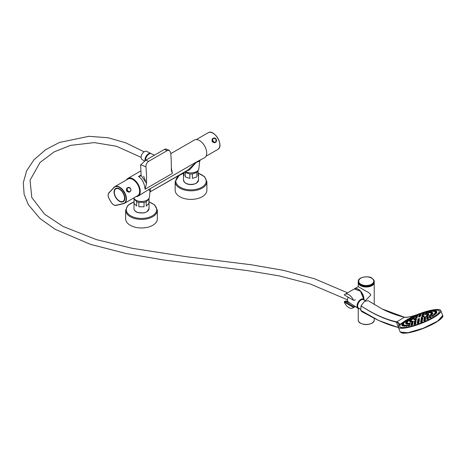 <?xml version="1.0" encoding="UTF-8"?>
<svg xmlns="http://www.w3.org/2000/svg" width="466" height="466" viewBox="0 0 466 466"><rect width="100%" height="100%" fill="white"/><g stroke="black" fill="none" stroke-linecap="round" stroke-linejoin="round"><path stroke-width="0.7" d="M136.142 196.576A10.223 5.901 -120 0 0 138.146 196.099A10.223 5.901 -120 0 0 140.26 191.421A10.223 5.901 -120 0 0 135.798 181.134A10.223 5.901 -120 0 0 127.923 178.396A10.223 5.901 -120 0 0 126.507 179.893M171.313 168.051L172.327 172.921L171.5 170.999L171.29 169.059A141.571 81.736 -120 0 0 170.69 152.58L169.315 150.355L167.224 150.605L148.613 161.352C146.784 162.651 145.887 164.492 145.934 166.875A141.571 81.736 60 0 1 146.534 183.348L145.066 189.213C144.437 183.202 142.235 178.967 138.472 176.509L141.07 175.012M170.783 153.652L194.386 140.027A10.223 5.901 60 0 1 202.261 142.765A10.223 5.901 60 0 1 206.723 153.052A10.223 5.901 60 0 1 204.609 157.729L196.163 162.127A1.293 0.297 -126.5 0 0 196.221 162.395L189.61 169.805L186.132 171.307M172.309 173.486L145.066 189.213L145.083 188.648M138.146 196.099L149.062 189.318C150.565 188.992 150.902 189.854 150.069 191.899L187.629 170.445L196.163 162.127L149.062 189.318L139.049 195.58M169.304 150.349L165.913 148.939L164.387 149.429L145.776 160.176L140.54 165.028A133.818 77.263 60 0 1 141.07 175.111A1.765 1.019 60 0 1 141.058 175.356L140.464 176.09L138.472 176.509M185.573 171.634A7.875 4.543 180 0 0 193.885 172.589A7.875 4.543 180 0 0 198.883 168.634L199.687 161.143L196.221 162.395M148.811 189.767L150.011 191.2L149.365 197.217A7.875 4.543 180 0 1 142.118 201.469A7.875 4.543 180 0 1 133.818 197.922M189.61 169.805A1.293 0.81 39.4 0 0 188.584 169.659L150.069 191.899A1.293 1.159 21.6 0 0 149.924 192.015M129.769 178.571A9.518 5.493 60 0 1 139.765 191.136A9.518 5.493 60 0 1 138.92 194.415M145.532 181.093L143.627 176.189M185.287 172.502L189.848 173.981L189.848 178.414L185.287 176.934L185.287 172.502A7.52 4.34 180 0 1 184.763 172.1M192.365 173.964L196.868 172.426L196.868 176.859L192.365 178.396L192.365 173.964A7.52 4.34 180 0 1 189.848 173.981M198.102 172.711L198.539 174.511L198.102 175.589L198.102 171.162A7.52 4.34 180 0 1 196.868 172.426M198.102 171.162L198.091 170.358M184 172.536L184 175.682L183.505 174.511L183.942 172.571M192.365 178.396L196.868 176.859M185.287 176.934L189.848 178.414M183.942 172.665L184 175.682M179.317 175.239L175.164 181.653L175.164 190.239A15.861 9.157 0 0 0 185.031 198.72A15.861 9.157 0 0 0 202.361 196.64A15.861 9.157 0 0 0 206.881 190.239L206.881 181.653L204.516 176.649L198.3 173.241M157.368 210.236A15.861 9.157 0 0 1 141.507 219.399A15.861 9.157 0 0 1 125.645 210.236L125.645 218.828A15.861 9.157 0 0 0 141.507 227.985A15.861 9.157 0 0 0 157.368 218.828L157.368 210.236L154.549 204.824L149.027 201.9M138.81 202.331L144.046 202.366L144.046 206.799L138.81 206.764L138.81 202.331A7.52 4.34 180 0 1 137.674 202.017A7.52 4.34 180 0 1 136.649 201.592L136.649 206.024L134.08 203.392L134.08 198.959A7.52 4.34 180 0 1 133.987 198.289L133.987 208.64C134.121 210.428 135.379 211.739 137.761 212.589L143.813 212.968L146.906 211.82L149.027 208.64A7.52 4.34 180 0 1 145.229 212.414A7.52 4.34 180 0 1 137.674 212.374A7.52 4.34 180 0 1 133.987 208.64M146.237 201.656L148.904 199.058L148.904 203.491L146.237 206.089L146.237 201.656A7.52 4.34 180 0 1 144.046 202.366M149.027 208.64L149.027 198.289A7.52 4.34 180 0 1 148.904 199.058M134.08 198.959L136.649 201.592M146.237 206.089L148.904 203.491M138.81 206.764L144.046 206.799M134.08 203.392L136.649 206.024M203.287 143.965A9.635 5.563 60 0 1 205.646 148.054M215.339 142.392L214.96 142.689C212.164 142.48 211.372 141.105 212.583 138.583L213.032 138.402M123.443 203.712L116.133 205.407L124.445 203.333L137.651 195.708A9.635 5.563 -120 0 0 137.651 184.583A9.635 5.563 -120 0 0 128.016 179.02L114.811 186.645A9.635 5.563 60 0 1 124.445 192.208A9.635 5.563 60 0 1 124.445 203.333A9.635 5.563 60 0 1 123.531 203.689L123.274 203.572A9.402 5.429 -120 0 0 124.16 192.371A9.402 5.429 -120 0 0 114.019 187.542L108.863 193.064A5.406 3.122 -120 0 0 109.289 198.965L111.019 201.953A5.406 3.122 -120 0 0 115.912 205.273L123.274 203.572M129.764 191.794L129.385 192.097C126.595 191.881 125.803 190.512 127.014 187.984L127.463 187.81M119.5 188.876A7.52 4.34 -120 0 0 115.784 188.526A7.52 4.34 -120 0 0 115.428 196.547L115.376 196.809A1.177 0.676 -120 0 0 115.929 197.765L116.18 197.852A7.52 4.34 -120 0 0 123.304 201.551A7.52 4.34 -120 0 0 124.859 198.155M115.376 196.809A7.637 4.41 60 0 1 114.549 189.656A7.637 4.41 60 0 1 119.459 188.852A7.637 4.41 60 0 1 124.859 198.201A7.637 4.41 60 0 1 121.708 202.052A7.637 4.41 60 0 1 115.929 197.765M119.902 201.236A7.427 4.287 -120 0 0 123.309 201.434L123.77 201.172A7.427 4.287 -120 0 0 123.851 201.12M116.43 188.264A7.427 4.287 -120 0 0 116.343 188.311L115.883 188.579A7.427 4.287 -120 0 0 114.356 191.631M442.595 316.647L436.537 322.053L423.431 328.367L409.433 332.631L401.127 332.806M398.96 325.093L398.313 327.155L400.195 332.002L407.651 332.782L423.192 328.262L437.702 321.121L442.7 315.534L440.813 310.665A22.793 4.817 158.8 0 1 421.305 323.398A22.793 4.817 158.8 0 1 398.313 327.155A22.793 4.817 158.8 0 1 398.465 325.926M403.544 321.889A21.151 4.468 -21.2 0 0 406.136 327.272A21.151 4.468 -21.2 0 0 432.477 317.666A21.151 4.468 -21.2 0 0 432.664 310.414M431.632 310.589A21.151 4.468 -21.2 0 0 430.38 310.834M428.784 311.195A21.151 4.468 -21.2 0 0 427.637 311.48L425.883 312.156L426.017 312.505M425.883 311.958A21.151 4.468 -21.2 0 0 424.584 312.342M422.808 312.902A21.151 4.468 -21.2 0 0 421.357 313.391L419.703 314.317M419.586 314.02A21.151 4.468 -21.2 0 0 418.072 314.591M417.583 315.383L418.229 314.993L418.078 314.602L416.324 315.284A21.151 4.468 -21.2 0 0 414.857 315.901M414.35 316.752L415.031 316.332L414.886 315.954L413.132 316.635A21.151 4.468 -21.2 0 0 411.81 317.264M410.144 318.068A21.151 4.468 -21.2 0 0 409.014 318.645M407.459 319.478A21.151 4.468 -21.2 0 0 406.445 320.055M405.193 320.806A21.151 4.468 -21.2 0 0 403.882 321.657M361.791 311.649L360.742 310.356L361.057 305.853C373.085 313.828 384.881 319.152 396.438 321.837L396.473 321.843C398.844 322.623 399.758 323.59 399.211 324.738L413.517 316.094M413.977 315.896L416.022 315.033C411.752 316.67 407.907 317.398 404.488 317.218L381.98 308.9L368.262 300.739L364.447 301.304L361.057 305.853C373.056 313.938 384.817 319.361 396.339 322.128L404.453 317.206M399.211 324.738L398.902 323.637M398.477 327.586L378.689 320.492L360.742 310.356C373.551 318.756 386.122 324.47 398.453 327.499L396.374 322.14L398.721 323.334L398.954 325.134A22.7 4.794 -21.2 0 0 414.565 325.635A22.7 4.794 -21.2 0 0 440.236 312.331A22.7 4.794 -21.2 0 0 423.938 312.185M416.709 314.742L413.825 315.715M414.763 315.43L416.022 315.033M415.823 320.165L416.668 319.332L414.915 320.008L415.823 320.165M415.59 319.338L415.602 318.948L413.849 319.629L415.014 319.67M416.26 318.476L417.111 317.666L415.357 318.348L416.26 318.476M419.452 317.043L420.303 316.239L418.55 316.915L419.452 317.043M423.361 315.855L423.309 315.494L421.561 316.175L422.726 316.204M423.53 316.694L424.375 315.872L422.621 316.554L423.53 316.694M422.027 317.987L422.866 317.154L421.113 317.835L422.027 317.987M418.835 319.426L419.674 318.587L417.92 319.268L418.835 319.426M424.66 320.759L425.586 320.136L425.423 319.728L423.676 320.41L423.821 320.789L424.66 320.759M421.468 322.111L422.388 321.476L422.231 321.08L420.478 321.756L420.629 322.152L421.468 322.111M418.2 323.34L419.109 322.688L418.957 322.303L417.204 322.985L417.361 323.387L418.2 323.34M414.967 324.394L415.876 323.73L415.73 323.357L413.977 324.039L414.14 324.458L414.967 324.394M411.909 325.233L412.812 324.563L412.672 324.202L410.919 324.884L411.088 325.309L411.909 325.233M409.136 325.821L410.039 325.152L409.905 324.802L408.152 325.478L408.321 325.92L409.136 325.821M406.76 326.148L407.657 325.472L407.529 325.128L405.775 325.81L405.95 326.258L406.76 326.148M404.867 326.188L405.764 325.518L405.636 325.181L403.882 325.862L404.057 326.317L404.867 326.188M404.418 325.251L404.302 324.948L402.548 325.629L402.729 326.089L403.865 325.781M403.707 324.802L403.579 324.447L401.826 325.122L402.007 325.583L402.531 325.53M403.393 324.278L403.492 323.684L401.739 324.365L401.908 324.802M403.422 323.585L404.173 323.037L404.045 322.705L402.292 323.381L402.414 323.695M404.005 322.635L405.35 321.872L405.216 321.534L403.469 322.21L403.591 322.53M406.16 321.156L407.098 320.567L406.964 320.218L405.21 320.899L405.385 321.342L406.16 321.156M408.408 319.74L409.358 319.175L409.218 318.82L407.465 319.495L407.633 319.932L408.408 319.74M411.327 318.191L412.037 317.742L411.892 317.375L410.138 318.057L410.389 318.499M420.926 314.131L421.509 313.781L421.351 313.373L419.924 313.548A22.7 4.794 -21.2 0 0 417.583 314.433M424.171 313.076L424.742 312.738L424.578 312.319L422.825 313.001L422.936 313.292M427.083 312.296L427.8 311.905L427.637 311.48L426.209 311.655L425.883 312.156M429.268 311.888L430.578 311.317L430.403 310.88L428.656 311.562L429.064 311.923M432.937 310.944L432.78 310.548L431.027 311.23L431.161 311.573L432.902 311.078M434.79 310.799L434.673 310.502L432.92 311.177L433.048 311.515L434.236 311.317M436.141 311.084L436.007 310.729L434.254 311.41L434.97 311.731M436.735 311.882L436.729 311.236L434.976 311.917L435.203 312.296M436.223 312.907L436.992 312.453L436.817 311.993L435.063 312.674L435.186 312.983M435.023 314.049L436.438 313.432L436.263 312.977L434.51 313.659L434.632 313.973M434.312 315.144L435.267 314.597L435.093 314.148L433.339 314.83L434.312 315.144M432.57 316.466L433.514 315.901L433.345 315.459L431.592 316.14L432.57 316.466M430.322 317.876L431.26 317.294L431.091 316.863L429.337 317.544L429.477 317.899L430.322 317.876M427.648 319.327L428.58 318.727L428.417 318.301L426.664 318.983L426.804 319.35L427.648 319.327M421.695 320.736L422.615 320.119L422.481 319.763L420.728 320.445L421.695 320.736M418.375 322.006L419.289 321.377L419.161 321.033L417.408 321.715L417.542 322.07L418.375 322.006M415.119 323.043L416.027 322.402L415.899 322.07L414.146 322.752L414.291 323.119L415.119 323.043M412.142 323.771L413.045 323.124L412.923 322.81L411.169 323.486L411.321 323.87L412.142 323.771M409.655 324.144L410.435 323.188L408.682 323.87L408.833 324.26L409.655 324.144M407.82 324.138L408.6 323.194L406.853 323.876L407.004 324.272L407.82 324.138M407.674 323.142L407.552 322.816L405.799 323.497L405.956 323.893L406.766 323.753M407.261 322.635L407.354 322.088L405.601 322.769L405.857 323.206M407.243 321.954L408.146 321.359L408.024 321.051L406.27 321.732L406.393 322.047M408.711 320.684L409.637 320.095L409.515 319.787L407.762 320.468L407.913 320.853L408.711 320.684M410.913 319.257L411.851 318.692L411.723 318.371L409.975 319.053L410.121 319.431L410.913 319.257M413.779 317.748L414.635 317.235L414.507 316.903L412.754 317.585L413.062 317.969M417.082 316.274L417.798 315.832L417.664 315.488L415.911 316.169L416.027 316.472M420.536 314.946L421.124 314.573L420.984 314.218L419.336 315.162M423.792 313.921L424.386 313.548L424.246 313.181L422.493 313.863L422.615 314.177M426.075 313.42L427.369 312.826L427.217 312.447L425.47 313.123L425.994 313.437M429.85 312.436L429.71 312.063L427.957 312.744L428.073 313.053L429.78 312.564M431.667 312.383L431.539 312.057L429.786 312.738L430.834 312.925M432.605 313.001L432.588 312.436L430.84 313.117L431.178 313.467M432.023 314.078L432.943 313.566L432.786 313.164L431.033 313.845L431.161 314.16M431.312 315.138L432.273 314.591L432.116 314.2L430.363 314.876L431.312 315.138M429.827 316.42L430.776 315.855L430.625 315.465L428.877 316.146L429.827 316.42M427.619 317.841L428.563 317.259L428.417 316.88L426.664 317.562L427.619 317.841M416.406 317.334L417.355 316.787L417.216 316.42L415.462 317.096L415.608 317.48L416.406 317.334M419.814 315.977L420.763 315.441L420.617 315.063L418.864 315.744L419.01 316.111L419.814 315.977M423.122 314.981L424.077 314.457L423.926 314.061L422.173 314.742L422.312 315.098L423.122 314.981M426.774 313.933L426.635 313.577L424.881 314.253L425.015 314.602L426.565 314.189M428.464 314.148L428.33 313.67L426.576 314.352L427.06 314.719M427.753 315.342L428.918 314.742L428.755 314.334L427.007 315.016L427.136 315.348M427.06 316.431L428.004 315.872L427.846 315.47L426.099 316.146L426.233 316.496L427.06 316.431M421.98 319.385L422.912 318.791L422.761 318.406L421.008 319.088L421.153 319.449L421.98 319.385M418.579 320.748L419.505 320.13L419.359 319.763L417.606 320.439L417.752 320.824L418.579 320.748M415.27 321.744L416.19 321.115L416.051 320.759L414.297 321.441L414.449 321.831L415.27 321.744M412.556 322.222L413.476 321.598L413.342 321.249L411.589 321.93L411.746 322.332L412.556 322.222M411.781 321.511L411.647 321.156L409.894 321.831L410.051 322.239L411.589 321.732M411.268 320.969L411.222 320.486L409.468 321.167L409.911 321.598M411.123 320.369L412.259 319.699L412.125 319.356L410.377 320.037L410.505 320.369M424.963 317.87L425.895 317.294L425.743 316.897L423.99 317.579L424.13 317.934L424.963 317.87M413.429 318.855L414.367 318.278L414.233 317.928L412.48 318.604L412.631 319L413.429 318.855M424.846 319.315L425.778 318.715L425.639 318.348L423.885 319.024L424.846 319.315M398.564 327.633L378.683 320.492L361.767 311.637M360.492 309.214L358.692 308.177A4.887 2.819 -60 0 1 357.946 304.263A4.887 2.819 -60 0 1 361.138 299.953A4.887 2.819 -60 0 1 363.585 299.714L365.379 300.751M344.234 294.902A7.87 4.543 60 0 1 344.916 294.343A7.87 4.543 60 0 1 353.467 300.232L344.234 294.902M365.344 300.727L370.82 295.042C370.091 293.58 368.635 292.363 366.462 291.401L358.238 286.648L358.238 282.408A7.992 4.613 0 0 0 366.229 287.021A7.992 4.613 0 0 0 374.221 282.408A7.992 4.613 0 0 0 374.215 282.349L374.221 304.566M355.337 306.214L353.467 307.42A7.87 4.543 60 0 1 352.785 307.979A7.87 4.543 60 0 1 348.848 307.589A7.87 4.543 60 0 1 344.234 302.09L344.898 301.164L347.671 301.024M353.467 307.42L344.234 302.09M353.467 300.232L354.143 300.378L355.337 299.69M360.865 299.685L360.964 300.063M357.783 304.933L357.352 305.218M358.22 289.363A7.776 4.491 60 0 1 363.754 298.945M360.579 299.865L360.661 300.267M357.859 304.572L357.399 304.886M354.143 306.902L344.555 301.362M350.624 303.477L345.527 301.048M154.368 155.213L151.427 153.751A4.98 2.878 120 0 0 147.454 155.382A4.98 2.878 120 0 0 145.508 160.333M150.879 153.477A4.945 2.854 120 0 0 146.936 155.096A4.945 2.854 120 0 0 145.077 160.619M150.302 153.192L146.639 151.368A4.654 2.685 120 0 0 142.928 152.889A4.654 2.685 120 0 0 141.99 159.419L144.466 161.055M359.548 308.673A5.394 3.116 -60 0 1 358.057 308.393L348.387 301.997A4.689 2.709 -60 0 1 348.178 297.18M358.057 308.393A5.394 3.116 -60 0 1 358.15 302.218A5.394 3.116 -60 0 1 363.451 299.05A5.394 3.116 -60 0 1 364.435 300.203M358.925 308.311A4.998 2.883 -60 0 1 358.348 308.108A4.998 2.883 -60 0 1 358.348 302.335A4.998 2.883 -60 0 1 363.346 299.452A4.998 2.883 -60 0 1 363.812 299.848M358.418 307.979A4.998 2.883 -60 0 1 358.069 307.904M358.348 308.108L357.748 307.758A4.998 2.883 -60 0 1 357.247 307.315M362.111 298.887A4.998 2.883 -60 0 1 362.746 299.102L363.346 299.452M357.905 307.216A4.456 2.575 -60 0 1 357.387 306.611M361.569 299.364A4.456 2.575 -60 0 1 362.356 299.51M357.684 306.133A4.456 2.575 -60 0 1 357.335 306.244M361.226 299.504A4.456 2.575 -60 0 1 361.307 299.865M141.058 175.356L146.534 183.348M145.934 166.875L140.755 164.725M148.613 161.352L145.776 160.176M167.224 150.605L164.387 149.429M184.553 182.27A7.52 4.34 180 0 1 183.505 180.057L184.629 182.468C186.808 184.297 189.709 184.938 193.326 184.379L196.425 183.231L198.539 180.057A7.52 4.34 180 0 1 193.011 184.239A7.52 4.34 180 0 1 184.553 182.27M175.164 181.653A15.861 9.157 0 0 0 185.031 190.134A15.861 9.157 0 0 0 202.361 188.054A15.861 9.157 0 0 0 206.881 181.653M183.686 173.393A15.197 8.772 0 0 0 178.927 186.388A15.197 8.772 0 0 0 201.883 187.21A15.197 8.772 0 0 0 198.347 173.393M133.987 202.04A15.197 8.772 0 0 0 128.494 214.191A15.197 8.772 0 0 0 149.668 217.063A15.197 8.772 0 0 0 154.124 204.772A15.197 8.772 0 0 0 149.027 202.04M206.019 156.238L217.826 149.423A9.635 5.563 -120 0 0 217.826 138.297A9.635 5.563 -120 0 0 208.191 132.734L196.384 139.55M213.09 133.259A9.402 5.429 60 0 1 219.818 144.914M216.177 139.247A2.301 1.881 -120 0 1 215.7 142.182A2.301 1.881 -120 0 1 212.921 141.128A2.301 1.881 -120 0 1 213.399 138.192A2.301 1.881 -120 0 1 216.177 139.247M216.148 139.264A2.161 1.765 60 0 0 212.915 138.967A2.161 1.765 60 0 0 214.791 142.212A2.161 1.765 60 0 0 216.148 139.264M114.048 187.256A9.635 5.563 60 0 1 114.811 186.645L114.048 187.256M108.863 193.064L113.984 187.32M108.17 195.103A5.639 3.256 60 0 1 108.828 192.854M116.081 205.413A5.639 3.256 60 0 1 113.803 204.854M114.019 187.542L108.858 192.808C107.745 194.328 107.873 196.39 109.254 198.982L110.984 201.976C112.539 204.469 114.257 205.611 116.133 205.407L115.912 205.273M127.346 190.53A2.301 1.881 -120 0 1 127.824 187.6A2.301 1.881 -120 0 1 130.602 188.654A2.301 1.881 -120 0 1 130.125 191.584A2.301 1.881 -120 0 1 127.346 190.53M127.521 190.437A2.161 1.765 60 0 0 130.748 190.734A2.161 1.765 60 0 0 128.872 187.489A2.161 1.765 60 0 0 127.521 190.437M114.333 192.114A7.211 4.165 -120 0 0 121.946 201.673A7.211 4.165 -120 0 0 122.016 191.52A7.211 4.165 -120 0 0 114.333 192.114M119.995 189.19A7.427 4.287 -120 0 0 115.883 188.579C115.044 188.829 114.508 189.977 114.281 192.027C114.03 197.054 120.123 203.607 123.309 201.434A7.427 4.287 -120 0 0 124.836 197.572M439.869 309.861A22.793 4.817 158.8 0 1 440.813 310.665L438.745 309.552L436.019 309.517L430.444 310.403L423.897 312.191M423.577 312.296A22.7 4.794 -21.2 0 0 420.903 313.199M419.959 313.542L417.571 314.433M358.238 308.498L358.238 319.903A7.992 4.613 0 0 0 366.229 324.517A7.992 4.613 0 0 0 374.221 319.903L374.221 318.354M360.614 323.188A7.893 4.561 0 0 0 371.845 323.188M360.655 285.594A7.939 4.584 0 0 0 371.804 285.594M374.221 282.291C374.705 288.273 357.754 288.273 358.238 282.291A7.992 4.613 0 0 0 366.229 286.905A7.992 4.613 0 0 0 374.221 282.291L374.221 281.563C374.443 280.596 373.627 279.437 371.781 278.085C370.569 275.971 357.9 276.175 358.238 281.563A7.992 4.613 0 0 0 366.229 286.176A7.992 4.613 0 0 0 374.221 281.563M371.553 278.103A7.532 4.345 0 0 0 358.954 280.054A7.532 4.345 0 0 0 368.181 285.378A7.532 4.345 0 0 0 371.553 278.103M358.243 286.648L354.317 288.914A7.87 4.543 60 0 1 354.387 288.873A7.87 4.543 60 0 1 360.626 291.174A7.87 4.543 60 0 1 363.876 299.347M344.916 294.343L354.253 288.955A7.87 4.543 60 0 1 360.422 291.174A7.87 4.543 60 0 1 363.748 299.242M127.923 178.396L140.936 170.882M199.687 161.143L200.264 160.234M183.505 174.511L183.505 180.057M198.539 174.511L198.539 180.057M183.732 173.241L180.622 174.488M125.645 210.236L127.946 205.308L133.987 201.9M217.826 149.423C224.426 146.196 214.284 128.628 208.191 132.734M214.523 142.858L215.7 142.182L216.201 139.235L213.399 138.192L212.222 138.874M128.954 192.266L130.125 191.584C131.738 189.441 130.969 188.113 127.824 187.6L126.653 188.276M420.891 313.199L423.623 312.284M415.754 315.109C409.934 316.967 406.206 317.666 404.564 317.206L404.529 317.2C397.183 315.575 389.663 312.808 381.974 308.894M400.195 332.002L402.898 333.266L407.057 333.039C414.35 331.844 422.347 329.177 431.062 325.029C441.442 319.909 443.772 316.193 442.7 315.534L442.7 315.534M418.078 314.602L416.651 314.777L416.435 315.564M414.886 315.954L413.458 316.129L413.266 316.985M424.375 315.872L422.947 316.047L422.621 316.554M422.866 317.154L421.439 317.329L421.113 317.835M419.674 318.587L418.247 318.761L417.92 319.268M416.668 319.332L415.241 319.507L414.915 320.008M415.602 318.948L414.181 319.123L413.849 319.629M417.111 317.666L415.684 317.841L415.357 318.348M420.303 316.239L418.876 316.414L418.55 316.915M423.309 315.494L421.887 315.668L421.561 316.175M426.635 313.577L425.208 313.752L424.881 314.253M429.71 312.063L428.283 312.237L427.957 312.744M427.217 312.447L425.796 312.622L425.47 313.123M424.246 313.181L422.819 313.356L422.493 313.863M423.926 314.061L422.499 314.241L422.173 314.742M420.617 315.063L419.19 315.237L418.864 315.744M420.984 314.218L419.557 314.393L419.231 314.9M417.664 315.488L416.237 315.663L415.911 316.169M417.216 316.42L415.788 316.595L415.462 317.096M414.507 316.903L413.08 317.084L412.754 317.585M411.723 318.371L410.301 318.546L409.975 319.053M414.233 317.928L412.806 318.103L412.48 318.604M409.515 319.787L408.088 319.961L407.762 320.468M412.125 319.356L410.703 319.53L410.377 320.037M408.024 321.051L406.602 321.231L406.27 321.732M411.222 320.486L409.795 320.666L409.468 321.167M407.354 322.088L405.933 322.262L405.601 322.769M408.6 323.194L407.179 323.369L406.853 323.876M407.552 322.816L406.125 322.99L405.799 323.497M411.647 321.156L410.22 321.33L409.894 321.831M413.342 321.249L411.915 321.423L411.589 321.93M410.435 323.188L409.008 323.363L408.682 323.87M412.923 322.81L411.495 322.985L411.169 323.486M416.051 320.759L414.623 320.934L414.297 321.441M415.899 322.07L414.472 322.245L414.146 322.752M419.161 321.033L417.734 321.208L417.408 321.715M422.481 319.763L421.054 319.938L420.728 320.445M419.359 319.763L417.932 319.938L417.606 320.439M422.761 318.406L421.34 318.581L421.008 319.088M425.639 318.348L424.211 318.523L423.885 319.024M428.417 316.88L426.99 317.055L426.664 317.562M425.743 316.897L424.316 317.072L423.99 317.579M430.625 315.465L429.203 315.639L428.877 316.146M432.116 314.2L430.695 314.375L430.363 314.876M427.846 315.47L426.425 315.645L426.099 316.146M432.786 313.164L431.359 313.338L431.033 313.845M432.588 312.436L431.167 312.61L430.84 313.117M428.755 314.334L427.334 314.509L427.007 315.016M428.33 313.67L426.908 313.845L426.576 314.352M431.539 312.057L430.112 312.232L429.786 312.738M436.007 310.729L434.58 310.904L434.254 311.41M436.729 311.236L435.302 311.41L434.976 311.917M436.817 311.993L435.39 312.168L435.063 312.674M436.263 312.977L434.836 313.152L434.51 313.659M435.093 314.148L433.665 314.323L433.339 314.83M433.345 315.459L431.918 315.633L431.592 316.14M431.091 316.863L429.664 317.037L429.337 317.544M428.417 318.301L426.99 318.482L426.664 318.983M425.423 319.728L424.002 319.903L423.676 320.41M422.231 321.08L420.804 321.255L420.478 321.756M418.957 322.303L417.53 322.478L417.204 322.985M415.73 323.357L414.303 323.532L413.977 324.039M412.672 324.202L411.245 324.377L410.919 324.884M409.905 324.802L408.478 324.977L408.152 325.478M407.529 325.128L406.102 325.303L405.775 325.81M405.636 325.181L404.208 325.355L403.882 325.862M404.302 324.948L402.88 325.122L402.548 325.629M403.579 324.447L402.152 324.621L401.826 325.122M403.492 323.684L402.065 323.858L401.739 324.365M404.045 322.705L402.618 322.88L402.292 323.381M405.216 321.534L403.795 321.709L403.469 322.21M411.892 317.375L410.464 317.55L410.138 318.057M406.964 320.218L405.542 320.398L405.21 320.899M409.218 318.82L407.791 318.994L407.465 319.495M419.924 313.548L419.598 314.055M424.578 312.319L423.151 312.494L422.825 313.001M430.403 310.88L428.982 311.055L428.656 311.562M434.673 310.502L433.246 310.676L432.92 311.177M432.78 310.548L431.359 310.723L431.027 311.23M358.238 319.903C357.772 325.915 374.687 325.915 374.221 319.903M358.238 282.291L358.238 281.563M352.785 307.979L355.261 306.546M354.253 288.955L360.474 291.174L363.777 299.259M151.992 154.03L150.326 153.192L149.295 153.361L146.941 155.073L145.165 158.452L145.037 160.642M347.549 292.823L314.614 278.79L283.497 270.35L250.993 264.735L186.074 256.661L132.198 248.308L96.229 239.559L63.044 226.459L44.544 214.174L31.787 197.514L30.045 180.22L40.059 162.453L54.114 151.904L70.453 145.386L94.324 142.596L116.407 146.231L141.111 157.327M347.496 299.83L310.059 283.905L279.076 275.86L246.7 270.49L163.071 259.894L126.129 253.504L90.515 244.37L55.157 229.295L40 218.554L28.327 204.65L24.116 194.275L23.3 182.713L26.614 170.836L33.913 159.838L45.569 149.737L59.368 142.474L88.901 136.317L108.112 137.75L125.727 142.829L144.134 151.805M362.362 299.504L361.948 299.265M357.905 307.228L357.486 306.983"/></g></svg>
